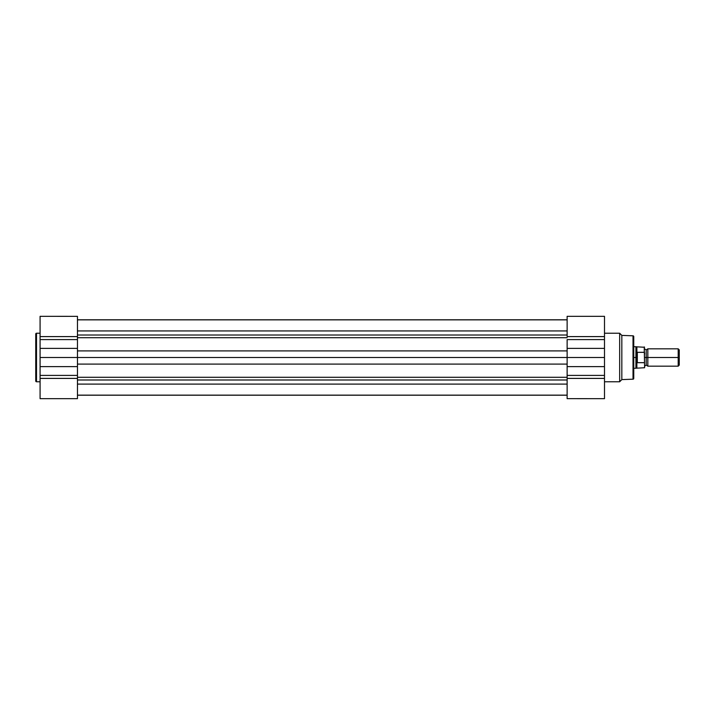 <?xml version="1.0" encoding="UTF-8"?>
<svg xmlns="http://www.w3.org/2000/svg" width="715" height="715" viewBox="0 0 715 715"><rect width="100%" height="100%" fill="white"/><g stroke="black" fill="none" stroke-linecap="round" stroke-linejoin="round"><path stroke-width="1.07" d="M35.75 333.994L35.75 381.006A0.76 0.76 0 0 0 36.51 381.765L36.51 333.235A0.76 0.76 0 0 0 35.75 333.994L35.75 381.006A0.76 0.76 0 0 0 36.51 381.765L40.085 381.765L36.51 381.765L36.51 333.235L40.085 333.235L36.51 333.235A0.76 0.76 0 0 0 35.75 333.994L35.75 334.102M77.461 398.666L40.085 398.666L77.461 398.666L77.461 316.352L40.085 316.334L40.085 398.666L40.085 375.402L77.461 375.402L77.461 378.405L40.085 378.405L77.461 378.405L77.461 398.666M40.085 316.334L40.085 336.595L77.461 336.595L77.461 316.334M77.461 339.598L40.085 339.598L40.085 348.384L77.461 348.384L77.461 339.598L40.085 339.598L40.085 336.595L77.461 336.595L77.461 339.598M77.461 366.616L40.085 366.616L40.085 375.402L77.461 375.402L77.461 366.616L40.085 366.616L40.085 357.5L77.461 357.5L77.461 366.616M40.085 348.384L40.085 357.5L77.461 357.5L77.461 348.384L40.085 348.384M77.461 319.855L567.129 319.855L77.461 319.855M77.461 395.207L567.129 395.207L77.461 395.207M567.129 384.098L77.461 384.098L567.129 384.098M77.461 379.987L567.129 379.987L77.461 379.987M77.461 377.297L567.129 377.297L77.461 377.297M567.129 364.096L77.461 364.096L567.129 364.096M77.461 357.5L567.129 357.5L567.129 398.648L604.497 398.666L604.497 316.334L567.129 316.334L604.497 316.334L604.497 339.598L567.129 339.598L567.129 357.5L567.129 348.384L604.497 348.384L604.497 339.598L567.129 339.598L567.129 348.384L604.497 348.384L604.497 357.5L567.129 357.5L567.129 375.402L604.497 375.402L604.497 366.616L567.129 366.616L604.497 366.616L604.497 357.5L77.461 357.5M567.129 350.904L77.461 350.904L567.129 350.904M567.129 337.703L77.461 337.703L567.129 337.703M77.461 335.013L567.129 335.013L77.461 335.013M567.129 330.947L77.461 330.947L567.129 330.947M77.461 319.793L567.129 319.793L77.461 319.793M633.749 378.432L633.749 336.568A0.76 0.76 0 0 0 633.016 335.809L633.016 379.191A0.76 0.76 0 0 0 633.749 378.432L633.749 336.568A0.76 0.76 0 0 0 633.016 335.809L621.836 335.398L619.664 333.235L604.497 333.235L619.664 333.235L619.664 381.765L619.664 333.235L621.836 335.398L621.836 379.602L621.836 335.398L633.016 335.809L633.016 379.191L621.836 379.602L633.016 379.191A0.76 0.76 0 0 0 633.749 378.432L633.749 378.333M604.497 381.765L619.664 381.765L621.836 379.602L619.664 381.765L604.497 381.765M567.129 316.334L567.129 336.595L604.497 336.595L567.129 336.595L567.129 316.334M604.497 398.666L604.497 378.405L567.129 378.405L567.129 398.666M604.497 375.402L604.497 378.405L567.129 378.405L567.129 375.402L604.497 375.402M679.25 349.885L678.195 348.831L647.835 348.831L647.835 357.5L647.835 348.831L647.835 357.5L646.208 357.5L646.208 349.921L646.208 357.5L647.835 357.5L647.835 366.169L647.835 357.5L678.195 357.5L678.195 348.831L678.195 357.5L679.25 357.5L679.25 349.885L679.25 357.5L678.195 357.5L678.195 366.169L678.195 357.5L647.835 357.5L647.835 366.169L646.208 365.079L646.208 357.5L646.208 365.079L644.581 366.169L644.26 346.936L644.26 352.325L637.324 352.325L644.358 352.361M644.581 357.5L646.208 357.5L644.581 357.5M635.921 357.5L635.921 346.668L635.921 357.5L633.749 357.5L635.921 357.5L637.324 352.325L637.324 362.675L635.921 357.5L635.921 368.332L635.921 357.5L636.859 362.192L636.859 368.064L636.859 362.192L637.324 362.675L644.26 362.675L637.324 362.675L637.324 352.325L637.002 362.577L636.859 346.936L636.859 352.808L635.921 357.5M633.749 368.332L644.581 367.733L644.429 352.432M644.581 367.733L644.581 366.178M644.581 352.683L644.581 354.184M679.25 365.115L679.25 357.5L679.25 365.115L678.195 366.169L647.835 366.169M77.461 395.145L567.129 395.145M647.835 348.831L646.208 349.921L644.581 348.831M644.581 347.267L633.749 346.668"/></g></svg>

